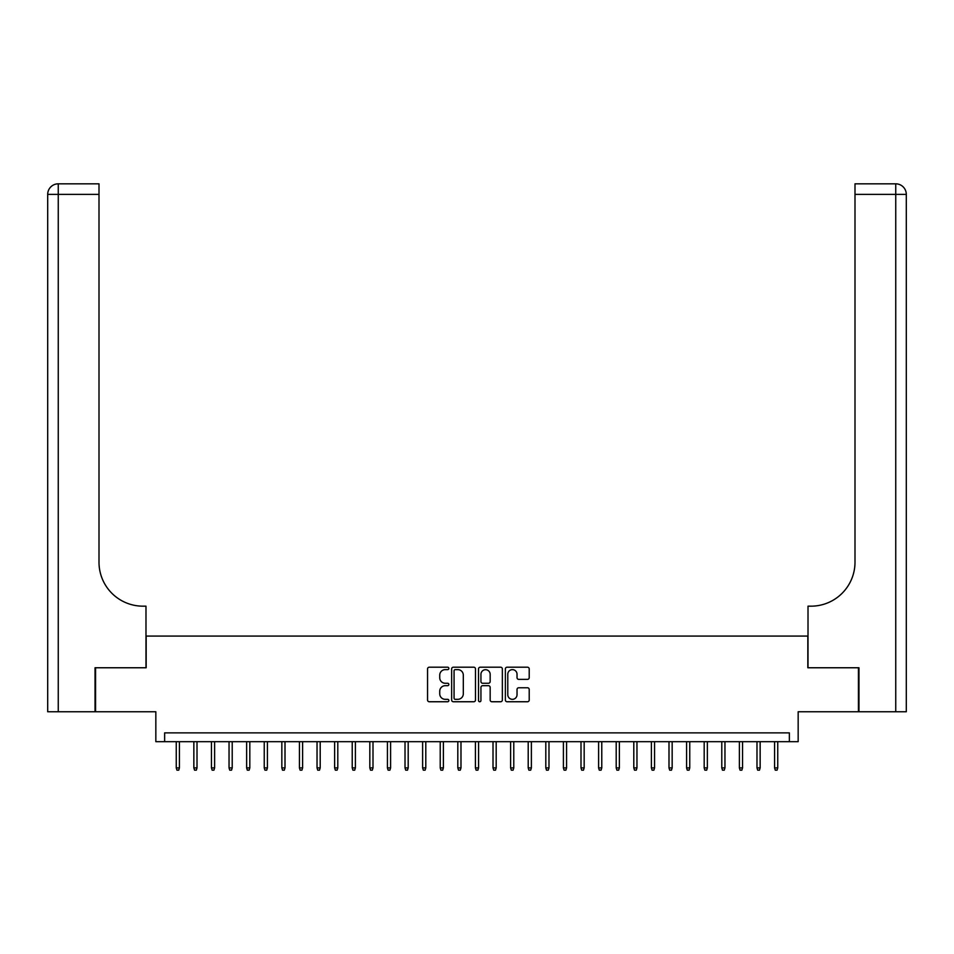 <?xml version="1.0" encoding="UTF-8"?>
<svg xmlns="http://www.w3.org/2000/svg" width="954" height="954" viewBox="0 0 954 954"><rect width="100%" height="100%" fill="white"/><g stroke="black" fill="none" stroke-linecap="round" stroke-linejoin="round"><path stroke-width="1.43" d="M448.845 668.42A1.204 1.204 0 0 0 447.641 667.204L429.276 667.204A1.729 1.729 0 0 0 427.559 668.933L427.559 700.021A1.729 1.729 0 0 0 429.276 701.75L447.641 701.75A1.204 1.204 0 0 0 448.845 700.546A1.204 1.204 0 0 0 447.641 699.33L445.256 699.33A5.533 5.533 0 0 1 439.734 693.808L439.734 691.221A5.533 5.533 0 0 1 445.256 685.687L447.641 685.687A1.204 1.204 0 0 0 448.845 684.483A1.204 1.204 0 0 0 447.641 683.267L445.256 683.267A5.533 5.533 0 0 1 439.734 677.745L439.734 675.146A5.533 5.533 0 0 1 445.256 669.625L447.641 669.625A1.204 1.204 0 0 0 448.845 668.42M527.479 679.379A1.729 1.729 0 0 0 529.208 677.65L529.208 668.933A1.729 1.729 0 0 0 527.479 667.204L507.099 667.204A1.729 1.729 0 0 0 505.37 668.933L505.37 700.021A1.729 1.729 0 0 0 507.099 701.75L527.479 701.75A1.729 1.729 0 0 0 529.208 700.021L529.208 689.492A1.729 1.729 0 0 0 527.479 687.762L518.761 687.762A1.729 1.729 0 0 0 517.032 689.492L517.032 694.715A4.615 4.615 0 0 1 512.405 699.33A4.615 4.615 0 0 1 507.79 694.715L507.79 674.239A4.615 4.615 0 0 1 512.405 669.625A4.615 4.615 0 0 1 517.032 674.239L517.032 677.65A1.729 1.729 0 0 0 518.761 679.379L527.479 679.379M789.363 741.675L798.164 741.675L798.164 711.756L858.433 711.756L858.433 667.764L807.835 667.764L807.835 636.079L146.165 636.079L146.165 667.764L95.567 667.764L95.567 711.756L155.836 711.756L155.836 741.675L789.363 741.675L789.363 732.875L164.637 732.875L164.637 741.675M475.486 668.933A1.729 1.729 0 0 0 473.756 667.204L453.377 667.204A1.729 1.729 0 0 0 451.647 668.933L451.647 700.021A1.729 1.729 0 0 0 453.377 701.75L473.756 701.75A1.729 1.729 0 0 0 475.486 700.021L475.486 668.933M480.244 667.204L500.623 667.204A1.729 1.729 0 0 1 502.353 668.933L502.353 700.021A1.729 1.729 0 0 1 500.623 701.75L491.894 701.75A1.729 1.729 0 0 1 490.165 700.021L490.165 687.417A1.729 1.729 0 0 0 488.448 685.687L482.652 685.687A1.729 1.729 0 0 0 480.935 687.417L480.935 700.546A1.204 1.204 0 0 1 479.719 701.75A1.204 1.204 0 0 1 478.514 700.546L478.514 668.933A1.729 1.729 0 0 1 480.244 667.204M455.273 669.625A1.204 1.204 0 0 0 454.068 670.829L454.068 698.125A1.204 1.204 0 0 0 455.273 699.33L457.789 699.33A5.533 5.533 0 0 0 463.31 693.808L463.31 675.146A5.533 5.533 0 0 0 457.789 669.625L455.273 669.625M490.165 674.335A4.615 4.615 0 0 0 485.55 669.708A4.615 4.615 0 0 0 480.935 674.335L480.935 681.538A1.729 1.729 0 0 0 482.652 683.267L488.448 683.267A1.729 1.729 0 0 0 490.165 681.538L490.165 674.335M179.424 767.898L178.72 770.176L176.955 770.176L176.251 767.898L179.424 767.898L179.424 741.675M176.251 767.898L176.251 741.675M95.042 667.764L145.986 667.764L145.986 606.172L142.993 606.172A43.991 43.991 0 0 1 99.001 562.168L99.001 194.377L58.254 194.377L58.254 711.756L95.042 711.756L95.042 667.764M58.254 711.756L47.7 711.756L47.7 194.377A10.554 10.554 0 0 1 58.254 183.824L99.001 183.824L99.001 194.377M47.7 606.172L47.7 194.377L58.254 194.377L58.254 183.824M142.993 606.172A43.991 43.991 0 0 1 99.001 562.168M858.958 667.764L808.014 667.764L808.014 606.172L811.007 606.172A43.991 43.991 0 0 0 854.999 562.168L854.999 183.824L895.746 183.824A10.554 10.554 0 0 1 906.3 194.377L906.3 711.756L858.958 711.756L858.958 667.764M811.007 606.172A43.991 43.991 0 0 0 854.999 562.168M895.746 711.756L895.746 194.377L906.3 194.377A10.554 10.554 0 0 0 895.746 183.824A10.554 10.554 0 0 1 906.3 194.377A10.554 10.554 0 0 0 895.746 183.824L895.746 194.377L854.999 194.377M197.013 767.898L196.309 770.176L194.556 770.176L193.853 767.898L197.013 767.898L197.013 741.675M193.853 767.898L193.853 741.675M214.614 767.898L213.911 770.176L212.158 770.176L211.454 767.898L214.614 767.898L214.614 741.675M211.454 767.898L211.454 741.675M232.216 767.898L231.512 770.176L229.747 770.176L229.043 767.898L232.216 767.898L232.216 741.675M229.043 767.898L229.043 741.675M249.817 767.898L249.113 770.176L247.348 770.176L246.645 767.898L249.817 767.898L249.817 741.675M246.645 767.898L246.645 741.675M267.406 767.898L266.703 770.176L264.95 770.176L264.246 767.898L267.406 767.898L267.406 741.675M264.246 767.898L264.246 741.675M285.007 767.898L284.304 770.176L282.539 770.176L281.835 767.898L285.007 767.898L285.007 741.675M281.835 767.898L281.835 741.675M302.609 767.898L301.905 770.176L300.14 770.176L299.437 767.898L302.609 767.898L302.609 741.675M299.437 767.898L299.437 741.675M320.198 767.898L319.495 770.176L317.742 770.176L317.038 767.898L320.198 767.898L320.198 741.675M317.038 767.898L317.038 741.675M337.799 767.898L337.096 770.176L335.343 770.176L334.627 767.898L337.799 767.898L337.799 741.675M334.627 767.898L334.627 741.675M355.401 767.898L354.697 770.176L352.932 770.176L352.229 767.898L355.401 767.898L355.401 741.675M352.229 767.898L352.229 741.675M373.002 767.898L372.298 770.176L370.534 770.176L369.83 767.898L373.002 767.898L373.002 741.675M369.83 767.898L369.83 741.675M390.591 767.898L389.888 770.176L388.135 770.176L387.431 767.898L390.591 767.898L390.591 741.675M387.431 767.898L387.431 741.675M408.193 767.898L407.489 770.176L405.724 770.176L405.021 767.898L408.193 767.898L408.193 741.675M405.021 767.898L405.021 741.675M425.794 767.898L425.09 770.176L423.326 770.176L422.622 767.898L425.794 767.898L425.794 741.675M422.622 767.898L422.622 741.675M443.383 767.898L442.68 770.176L440.927 770.176L440.223 767.898L443.383 767.898L443.383 741.675M440.223 767.898L440.223 741.675M460.985 767.898L460.281 770.176L458.528 770.176L457.813 767.898L460.985 767.898L460.985 741.675M457.813 767.898L457.813 741.675M478.586 767.898L477.882 770.176L476.118 770.176L475.414 767.898L478.586 767.898L478.586 741.675M475.414 767.898L475.414 741.675M496.187 767.898L495.472 770.176L493.719 770.176L493.015 767.898L496.187 767.898L496.187 741.675M493.015 767.898L493.015 741.675M513.777 767.898L513.073 770.176L511.32 770.176L510.617 767.898L513.777 767.898L513.777 741.675M510.617 767.898L510.617 741.675M531.378 767.898L530.674 770.176L528.91 770.176L528.206 767.898L531.378 767.898L531.378 741.675M528.206 767.898L528.206 741.675M548.979 767.898L548.276 770.176L546.511 770.176L545.807 767.898L548.979 767.898L548.979 741.675M545.807 767.898L545.807 741.675M566.569 767.898L565.865 770.176L564.112 770.176L563.409 767.898L566.569 767.898L566.569 741.675M563.409 767.898L563.409 741.675M584.17 767.898L583.466 770.176L581.702 770.176L580.998 767.898L584.17 767.898L584.17 741.675M580.998 767.898L580.998 741.675M601.771 767.898L601.068 770.176L599.303 770.176L598.599 767.898L601.771 767.898L601.771 741.675M598.599 767.898L598.599 741.675M619.373 767.898L618.657 770.176L616.904 770.176L616.201 767.898L619.373 767.898L619.373 741.675M616.201 767.898L616.201 741.675M636.962 767.898L636.258 770.176L634.505 770.176L633.802 767.898L636.962 767.898L636.962 741.675M633.802 767.898L633.802 741.675M654.563 767.898L653.86 770.176L652.095 770.176L651.391 767.898L654.563 767.898L654.563 741.675M651.391 767.898L651.391 741.675M672.165 767.898L671.461 770.176L669.696 770.176L668.992 767.898L672.165 767.898L672.165 741.675M668.992 767.898L668.992 741.675M689.754 767.898L689.05 770.176L687.297 770.176L686.594 767.898L689.754 767.898L689.754 741.675M686.594 767.898L686.594 741.675M707.355 767.898L706.652 770.176L704.887 770.176L704.183 767.898L707.355 767.898L707.355 741.675M704.183 767.898L704.183 741.675M724.957 767.898L724.253 770.176L722.488 770.176L721.784 767.898L724.957 767.898L724.957 741.675M721.784 767.898L721.784 741.675M742.546 767.898L741.842 770.176L740.089 770.176L739.386 767.898L742.546 767.898L742.546 741.675M739.386 767.898L739.386 741.675M760.147 767.898L759.444 770.176L757.691 770.176L756.987 767.898L760.147 767.898L760.147 741.675M756.987 767.898L756.987 741.675M777.749 767.898L777.045 770.176L775.28 770.176L774.576 767.898L777.749 767.898L777.749 741.675M774.576 767.898L774.576 741.675"/></g></svg>
